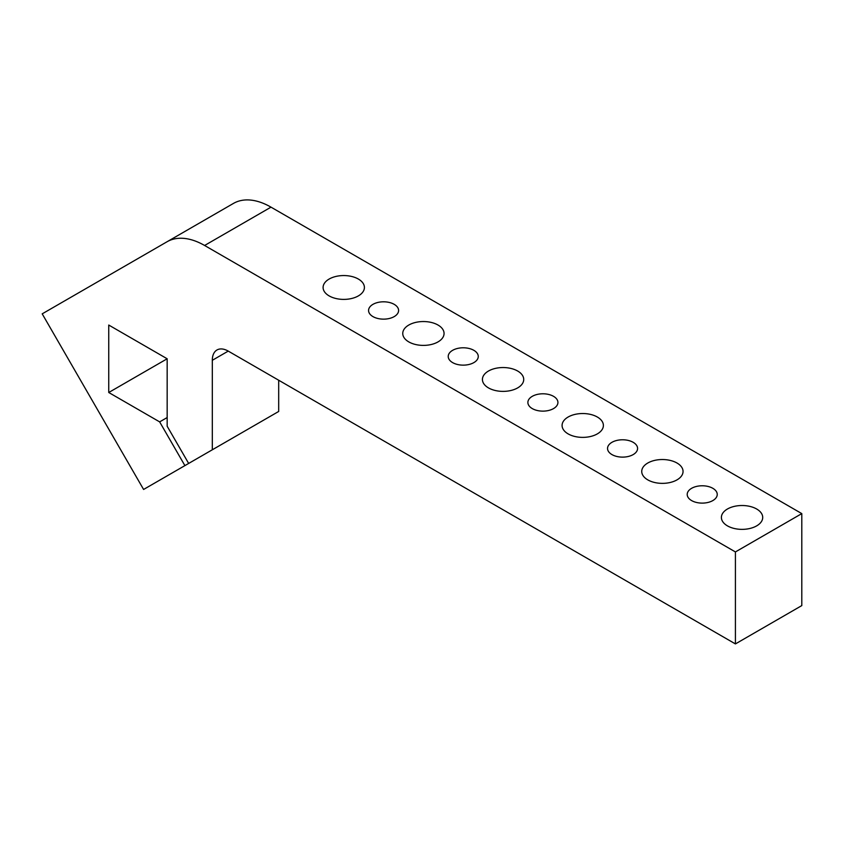 <?xml version="1.0" encoding="UTF-8"?>
<svg xmlns="http://www.w3.org/2000/svg" width="844" height="844" viewBox="0 0 844 844"><rect width="100%" height="100%" fill="white"/><g stroke="black" fill="none" stroke-linecap="round" stroke-linejoin="round"><path stroke-width="1.27" d="M228.239 351.104A22.535 13.008 -120 0 0 216.971 349.986A22.535 13.008 -120 0 0 212.308 360.304L228.239 351.104L735.419 643.919L735.419 551.934L204.607 245.477L270.998 207.149A75.105 43.361 -120 0 0 233.44 203.425L167.059 241.753A75.105 43.361 60 0 1 204.607 245.477M278.689 380.233L278.689 411.461L212.308 449.789L212.308 360.304M233.44 203.425L42.2 313.841L143.596 489.457L184.899 465.614L159.653 421.884L108.749 392.502L108.749 325.046L167.165 358.774L108.749 392.502M270.998 207.149L801.8 513.606L801.8 605.591L735.419 643.919M251.28 427.286L184.899 465.614M727.454 525.875A20.657 11.921 180 0 1 721.398 517.435A20.657 11.921 180 0 1 742.055 505.514A20.657 11.921 180 0 1 762.712 517.435A20.657 11.921 180 0 1 749.957 528.46A20.657 11.921 180 0 1 727.454 525.875M329.149 295.906A20.657 11.921 180 0 1 323.094 287.477A20.657 11.921 180 0 1 343.751 275.555A20.657 11.921 180 0 1 364.408 287.477A20.657 11.921 180 0 1 351.653 298.491A20.657 11.921 180 0 1 329.149 295.906M488.465 387.892A20.657 11.921 180 0 1 482.42 379.462A20.657 11.921 180 0 1 503.077 367.541A20.657 11.921 180 0 1 523.723 379.462A20.657 11.921 180 0 1 510.979 390.477A20.657 11.921 180 0 1 488.465 387.892M611.942 454.578A15.023 8.672 180 0 1 607.543 448.449A15.023 8.672 180 0 1 622.566 439.777A15.023 8.672 180 0 1 637.579 448.449A15.023 8.672 180 0 1 628.316 456.467A15.023 8.672 180 0 1 611.942 454.578M532.279 408.591A15.023 8.672 180 0 1 527.88 402.461A15.023 8.672 180 0 1 542.903 393.789A15.023 8.672 180 0 1 557.926 402.461A15.023 8.672 180 0 1 548.653 410.469A15.023 8.672 180 0 1 532.279 408.591M452.616 362.603A15.023 8.672 180 0 1 448.217 356.463A15.023 8.672 180 0 1 463.24 347.791A15.023 8.672 180 0 1 478.263 356.463A15.023 8.672 180 0 1 468.99 364.481A15.023 8.672 180 0 1 452.616 362.603M372.964 316.606A15.023 8.672 180 0 1 368.564 310.476A15.023 8.672 180 0 1 383.577 301.804A15.023 8.672 180 0 1 398.6 310.476A15.023 8.672 180 0 1 389.327 318.483A15.023 8.672 180 0 1 372.964 316.606M691.605 500.576A15.023 8.672 180 0 1 687.206 494.447A15.023 8.672 180 0 1 702.229 485.775A15.023 8.672 180 0 1 717.242 494.447A15.023 8.672 180 0 1 707.968 502.454A15.023 8.672 180 0 1 691.605 500.576M408.802 341.904A20.657 11.921 180 0 1 402.757 333.475A20.657 11.921 180 0 1 423.414 321.543A20.657 11.921 180 0 1 444.06 333.475A20.657 11.921 180 0 1 431.316 344.489A20.657 11.921 180 0 1 408.802 341.904M568.128 433.89A20.657 11.921 180 0 1 562.083 425.45A20.657 11.921 180 0 1 582.729 413.528A20.657 11.921 180 0 1 603.386 425.45A20.657 11.921 180 0 1 590.631 436.475A20.657 11.921 180 0 1 568.128 433.89M647.791 479.877A20.657 11.921 180 0 1 641.735 471.448A20.657 11.921 180 0 1 662.392 459.526A20.657 11.921 180 0 1 683.049 471.448A20.657 11.921 180 0 1 670.294 482.462A20.657 11.921 180 0 1 647.791 479.877M167.165 358.774L167.165 426.22L188.655 463.44L212.308 449.789M167.165 417.548L159.653 421.884M801.8 513.606L735.419 551.934"/></g></svg>
